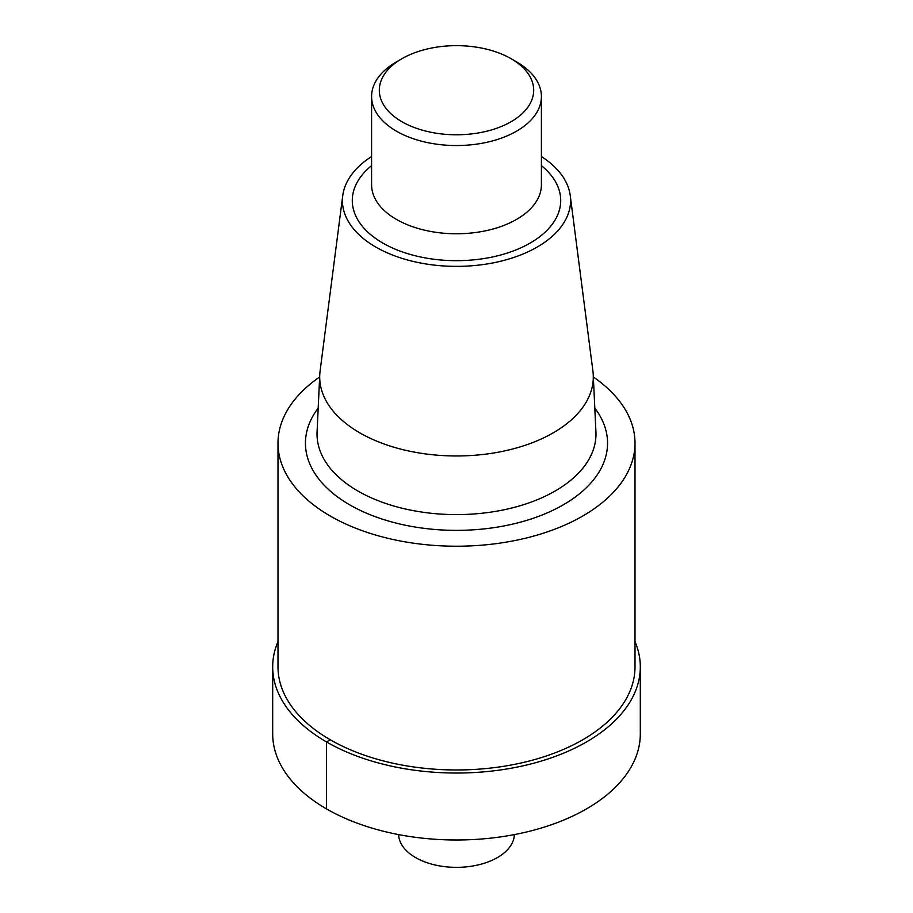 <?xml version="1.0" encoding="UTF-8"?>
<svg xmlns="http://www.w3.org/2000/svg" width="913" height="913" viewBox="0 0 913 913"><rect width="100%" height="100%" fill="white"/><g stroke="black" fill="none" stroke-linecap="round" stroke-linejoin="round"><path stroke-width="1.37" d="M319.653 376.989A178.503 103.055 0 0 0 277.997 443.159L277.997 666.901A178.503 103.055 -0 0 0 330.278 739.781A178.503 103.055 -0 0 0 524.804 762.127A178.503 103.055 -0 0 0 635.003 666.912L635.003 443.159A178.503 103.055 0 0 0 593.347 376.989M277.997 443.159A178.503 103.055 0 0 0 330.278 516.039A178.503 103.055 0 0 0 524.804 538.373A178.503 103.055 0 0 0 635.003 443.17M371.591 156.522A114.079 65.862 -0 0 0 342.74 195.622L320.086 371.112A136.79 78.975 0 0 0 319.755 374.844A136.79 78.975 0 0 0 359.768 432.83A136.79 78.975 0 0 0 510.561 449.538A136.79 78.975 0 0 0 593.245 374.844A136.79 78.975 0 0 0 592.914 371.112L570.26 195.622A114.079 65.862 -0 0 0 541.409 156.522M342.74 195.622A114.079 65.862 -0 0 0 375.836 247.081A114.079 65.862 -0 0 0 504.044 260.376A114.079 65.862 -0 0 0 570.26 195.622M401.914 58.706L396.459 61.856A84.909 49.017 0 0 0 371.591 96.516A84.909 49.017 0 0 0 396.459 131.187A84.909 49.017 0 0 0 488.991 141.812A84.909 49.017 0 0 0 541.409 96.516A84.909 49.017 0 0 0 516.541 61.856L511.086 58.706A77.194 44.566 0 0 0 401.914 58.706A77.194 44.566 0 0 0 401.914 121.726A77.194 44.566 0 0 0 511.086 121.726A77.194 44.566 0 0 0 511.086 58.706M635.003 641.588A183.81 106.125 180 0 1 640.31 666.912A183.81 106.125 180 0 1 526.835 764.957A183.81 106.125 180 0 1 326.523 741.949A183.81 106.125 180 0 1 272.69 666.901A183.81 106.125 180 0 1 277.997 641.588M514.384 834.596A57.896 33.427 180 0 1 456.5 867.35A57.896 33.427 180 0 1 398.616 834.596M640.31 666.901L640.31 733.869A183.81 106.125 180 0 1 526.835 831.914A183.81 106.125 180 0 1 326.523 808.907A183.81 106.125 180 0 1 272.69 733.869L272.69 666.901M326.523 808.907L326.523 741.949L330.278 739.781M318.192 408.111A151.056 87.203 0 0 0 349.69 504.832A151.056 87.203 0 0 0 541.729 515.16A151.056 87.203 0 0 0 594.808 408.111M319.755 374.844L317.073 431.883A139.484 80.527 0 0 0 357.873 491.011A139.484 80.527 0 0 0 511.622 508.05A139.484 80.527 0 0 0 595.927 431.883L593.245 374.844M371.591 165.63A104.208 60.167 -0 0 0 382.809 243.052A104.208 60.167 -0 0 0 523.788 246.453A104.208 60.167 -0 0 0 541.409 165.63M371.591 96.516L371.591 184.757A84.909 49.017 0 0 0 396.459 219.417A84.909 49.017 0 0 0 488.991 230.042A84.909 49.017 0 0 0 541.409 184.757L541.409 96.516"/></g></svg>
